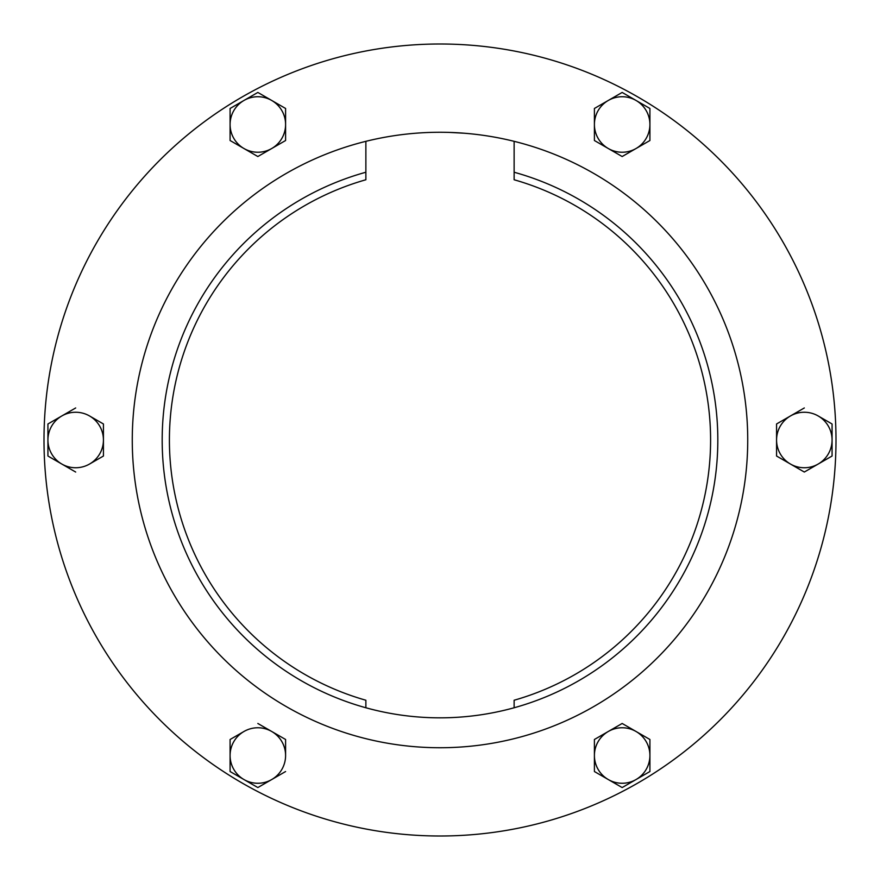 <?xml version="1.0" encoding="UTF-8"?>
<svg xmlns="http://www.w3.org/2000/svg" width="880" height="880" viewBox="0 0 880 880"><rect width="100%" height="100%" fill="white"/><g stroke="black" fill="none" stroke-linecap="round" stroke-linejoin="round"><path stroke-width="1.32" d="M449.163 132.396L464.387 133.232M468.655 133.595L472.978 134.035M440 44A396 396 0 0 1 836 440A396 396 0 0 1 440 836A396 396 0 0 1 44 440A396 396 0 0 1 440 44M514.129 141.328A307.736 307.736 0 0 1 440 747.736A307.736 307.736 0 0 1 365.871 141.328L365.871 179.762A270.589 270.589 0 0 0 365.871 700.238L365.871 707.762A277.838 277.838 0 0 0 514.129 707.762L514.129 700.238A270.589 270.589 0 0 0 514.129 179.762L514.129 141.328A307.736 307.736 0 0 0 365.871 141.328M257.84 92.444L271.711 100.452L257.84 92.444L230.087 108.471L230.087 140.514L257.84 156.53L285.593 140.514L285.593 108.471L271.711 100.452L285.593 108.471L285.593 116.886M285.593 132.088L285.593 140.514M257.84 156.53L230.087 140.514L230.087 108.471M230.087 124.487A27.753 27.753 0 0 1 271.711 100.452A27.753 27.753 0 0 1 271.711 148.522A27.753 27.753 0 0 1 230.087 124.487M594.407 770.715L594.407 755.513A27.753 27.753 0 0 0 608.289 779.548L594.407 771.529L622.16 787.556L649.913 771.529L649.913 739.486L622.16 723.47L594.407 739.486L594.407 755.513L594.407 739.486M622.16 787.556L621.456 787.149M622.16 723.47L649.913 739.486L649.913 755.513A27.753 27.753 0 0 1 608.289 779.548M649.913 763.114L649.913 771.529M594.407 755.513A27.753 27.753 0 0 1 636.031 731.478A27.753 27.753 0 0 1 649.913 755.513M776.567 423.973L804.32 407.957L776.567 423.973L776.567 456.027L804.32 472.043L832.073 456.027L832.073 423.973L832.073 456.027L831.358 456.434M776.567 456.027L776.567 440A27.753 27.753 0 0 0 818.191 464.035L805.024 471.636M831.358 423.566L818.191 415.965A27.753 27.753 0 0 1 818.191 464.035M776.567 440A27.753 27.753 0 0 1 818.191 415.965M47.927 423.973L47.927 456.027L47.927 423.973L61.809 415.965L47.927 423.973M75.68 407.957L61.809 415.965A27.753 27.753 0 0 1 89.551 415.965L103.433 423.973L89.551 415.965A27.753 27.753 0 0 1 103.433 440L103.433 423.973M103.433 456.027L103.433 440A27.753 27.753 0 0 1 89.551 464.035L103.433 456.027L89.551 464.035A27.753 27.753 0 0 1 61.809 464.035L75.68 472.043L61.809 464.035A27.753 27.753 0 0 1 61.809 415.965M48.642 456.434L61.809 464.035M649.913 108.471L636.031 100.452L649.913 108.471L649.913 140.514L636.031 148.522L649.913 140.514M636.031 100.452L622.16 92.444L594.407 108.471L594.407 140.514L622.16 156.53L636.031 148.522A27.753 27.753 0 0 1 594.407 124.487A27.753 27.753 0 0 1 636.031 100.452A27.753 27.753 0 0 1 636.031 148.522M594.407 140.514L594.407 108.471L601.7 104.258M621.456 92.851L622.16 92.444M230.802 739.079L243.969 731.478A27.753 27.753 0 0 0 230.087 755.513L230.087 739.486L230.087 771.529L243.969 779.548L230.802 771.947M257.84 787.556L271.711 779.548A27.753 27.753 0 0 1 243.969 779.548L257.136 787.149M243.969 731.478A27.753 27.753 0 0 1 285.593 755.513L285.593 739.486L257.84 723.47M285.593 739.486L285.593 747.912M285.593 771.529L271.711 779.548L285.593 771.529M285.593 755.513A27.753 27.753 0 0 1 271.711 779.548M243.969 779.548A27.753 27.753 0 0 1 230.087 755.513M514.129 179.762L514.129 172.238A277.838 277.838 0 0 1 514.129 707.762A277.838 277.838 0 0 0 514.129 172.238M365.871 707.421L365.871 707.762A277.838 277.838 0 0 1 365.871 172.238A277.838 277.838 0 0 0 365.871 707.762"/></g></svg>
